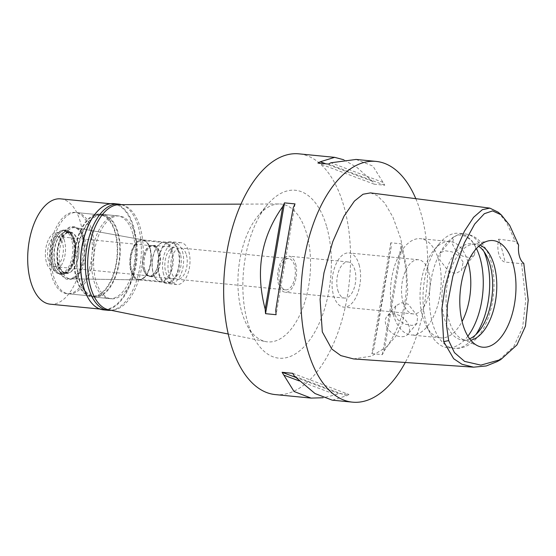 <?xml version="1.0" encoding="UTF-8"?>
<svg xmlns="http://www.w3.org/2000/svg" width="556" height="556" viewBox="0 0 556 556"><rect width="100%" height="100%" fill="white"/><g stroke="black" fill="none" stroke-linecap="round" stroke-linejoin="round"><path stroke-width="0.42" stroke-dasharray="2.78 2.08" d="M523.773 263.294L521.625 263.676L505.147 262.098A18.139 9.396 -84.4 0 1 498.656 239.156L515.315 241.38L518.623 245.085M498.148 212.19L506.516 222.483L515.315 241.38M521.625 263.676L525.712 300.455L522.647 327.269L513.772 346.555L497.245 361.546M475.686 247.17L474.407 254.995L469.222 257.574L462.418 256.107L456.219 251.131L452.591 244.494L453.557 237.037L458.464 234.799L465.337 236.189L471.863 240.762L475.686 247.17M498.656 239.156L502.214 250.249L505.147 262.098M353.574 358.94L371.519 356.111L386.469 347.013L396.379 335.49L402.419 323.425L407.77 291.872L406.492 267.485L400.674 238.468L392.925 217.111L384.676 202.989L377.142 195.552L370.477 192.89M415.805 198.673A120.951 62.654 -84.4 0 1 421.177 214.046A120.951 62.654 -84.4 0 1 405.261 362.484M275.317 394.593A120.951 62.654 95.6 0 0 337.687 333.301A120.951 62.654 95.6 0 0 343.955 206.478A120.951 62.654 95.6 0 0 298.899 153.845M332.439 400.188L346.527 395.761A120.951 62.654 95.6 0 0 348.966 394.475L338.416 393.44A120.951 62.654 -84.4 0 1 335.97 394.732L323.092 397.748M371.839 353.609L382.396 354.645A120.951 62.654 95.6 0 0 384.147 350.933C405.859 320.506 411.704 286.305 401.696 248.344A120.951 62.654 95.6 0 0 401.342 243.841L390.792 242.805A120.951 62.654 -84.4 0 1 391.139 247.309C385.384 283.727 379.539 317.928 373.597 349.898A120.951 62.654 -84.4 0 1 371.839 353.609L390.792 242.805M356.111 159.447L372.958 166.119L383.028 182.361A120.951 62.654 95.6 0 1 384.759 185.218L374.202 184.182A120.951 62.654 -84.4 0 0 372.471 181.325L357.209 167.641L343.789 159.767M326.754 226.973A84.359 43.702 -84.4 0 1 311.992 336.679A84.359 43.702 -84.4 0 1 254.224 338.444A84.359 43.702 -84.4 0 1 247.462 321.465A84.359 43.702 -84.4 0 1 267.311 204.83A84.359 43.702 -84.4 0 1 326.754 226.973M240.963 204.128L279.084 203.962A69.236 35.869 95.6 0 1 306.78 234.18A69.236 35.869 -84.4 0 1 302.596 308.365A69.236 35.869 -84.4 0 1 265.608 341.586A69.236 35.869 -84.4 0 1 247.246 325.67A69.236 35.869 -84.4 0 1 241.693 311.735A69.236 35.869 95.6 0 1 257.991 216.006L267.311 204.83M279.084 203.962A69.236 35.869 95.6 0 0 257.991 216.006M108.823 309.852A52.917 27.411 95.6 0 0 137.096 284.457A52.917 27.411 95.6 0 0 140.286 227.765A52.917 27.411 95.6 0 0 119.123 204.671M134.955 234.118A41.575 21.538 -84.4 0 1 132.801 277.708A41.575 21.538 -84.4 0 1 111.367 298.78A41.575 21.538 -84.4 0 1 95.875 280.683A41.575 21.538 -84.4 0 1 98.03 237.092A41.575 21.538 -84.4 0 1 119.471 216.02A41.575 21.538 -84.4 0 1 134.955 234.118M78.889 279.022A41.575 21.538 95.6 0 0 94.374 297.112A41.575 21.538 95.6 0 0 115.815 276.047A41.575 21.538 95.6 0 0 117.969 232.45A41.575 21.538 95.6 0 0 102.485 214.359A41.575 21.538 95.6 0 0 81.044 235.424A41.575 21.538 95.6 0 0 78.889 279.022M117.615 232.874A40.817 21.149 -84.4 0 1 115.495 275.679A40.817 21.149 -84.4 0 1 94.45 296.362A40.817 21.149 -84.4 0 1 79.244 278.598A40.817 21.149 -84.4 0 1 81.357 235.793A40.817 21.149 -84.4 0 1 102.408 215.109A40.817 21.149 -84.4 0 1 117.615 232.874M53.501 276.075A40.817 21.149 95.6 0 0 68.708 293.839A40.817 21.149 95.6 0 0 89.759 273.156A40.817 21.149 95.6 0 0 91.872 230.351A40.817 21.149 95.6 0 0 76.665 212.587A40.817 21.149 95.6 0 0 55.621 233.277A40.817 21.149 95.6 0 0 53.501 276.075M84.769 238.823A25.701 13.316 -84.4 0 1 83.608 265.295A25.701 13.316 -84.4 0 1 70.744 278.827A25.701 13.316 -84.4 0 1 60.611 267.61A25.701 13.316 -84.4 0 1 62.112 240.192A25.701 13.316 -84.4 0 1 75.755 227.717A25.701 13.316 -84.4 0 1 84.769 238.823M150.238 248.622A20.106 10.418 -84.4 0 1 149.328 269.333A20.106 10.418 -84.4 0 1 139.271 279.925A20.106 10.418 -84.4 0 1 138.826 279.897A20.106 10.418 -84.4 0 1 131.334 271.147A20.106 10.418 -84.4 0 1 132.377 250.061A20.106 10.418 -84.4 0 1 142.746 239.872A20.106 10.418 -84.4 0 1 143.184 239.935A20.106 10.418 -84.4 0 1 150.238 248.622M178.149 251.361A20.106 10.418 95.6 0 0 170.657 242.611A20.106 10.418 95.6 0 0 160.295 252.799A20.106 10.418 95.6 0 0 159.252 273.879A20.106 10.418 95.6 0 0 166.737 282.629A20.106 10.418 95.6 0 0 177.107 272.44A20.106 10.418 95.6 0 0 178.149 251.361M178.58 250.853A21.017 10.884 -84.4 0 1 177.489 272.885A21.017 10.884 -84.4 0 1 166.654 283.532A21.017 10.884 -84.4 0 1 158.821 274.393A21.017 10.884 -84.4 0 1 159.913 252.355A21.017 10.884 -84.4 0 1 170.748 241.707A21.017 10.884 -84.4 0 1 178.58 250.853M169.121 275.401A21.017 10.884 95.6 0 0 176.947 284.54A21.017 10.884 95.6 0 0 187.782 273.893A21.017 10.884 95.6 0 0 188.873 251.861A21.017 10.884 95.6 0 0 181.047 242.715A21.017 10.884 95.6 0 0 170.206 253.362A21.017 10.884 95.6 0 0 169.121 275.401M186.385 254.822A15.721 8.145 -84.4 0 1 185.572 271.307A15.721 8.145 -84.4 0 1 177.461 279.279A15.721 8.145 -84.4 0 1 171.609 272.433A15.721 8.145 -84.4 0 1 172.423 255.948A15.721 8.145 -84.4 0 1 180.526 247.983A15.721 8.145 -84.4 0 1 186.385 254.822M279.717 283.025A15.721 8.145 95.6 0 0 285.575 289.864A15.721 8.145 95.6 0 0 293.679 281.899A15.721 8.145 95.6 0 0 294.499 265.414A15.721 8.145 95.6 0 0 288.64 258.568A15.721 8.145 95.6 0 0 280.53 266.539A15.721 8.145 95.6 0 0 279.717 283.025M295.632 264.058A18.139 9.396 -84.4 0 1 294.694 283.08A18.139 9.396 -84.4 0 1 285.339 292.275A18.139 9.396 -84.4 0 1 278.577 284.38A18.139 9.396 -84.4 0 1 279.522 265.358A18.139 9.396 -84.4 0 1 288.877 256.163A18.139 9.396 -84.4 0 1 295.632 264.058M337.784 290.176A18.139 9.396 95.6 0 0 344.539 298.072A18.139 9.396 95.6 0 0 353.894 288.877A18.139 9.396 95.6 0 0 354.839 269.855A18.139 9.396 95.6 0 0 348.077 261.959A18.139 9.396 95.6 0 0 338.722 271.154A18.139 9.396 95.6 0 0 337.784 290.176M359.1 264.774A27.216 14.095 -84.4 0 1 357.689 293.311A27.216 14.095 -84.4 0 1 343.657 307.1A27.216 14.095 -84.4 0 1 333.524 295.257A27.216 14.095 -84.4 0 1 334.927 266.72A27.216 14.095 -84.4 0 1 348.966 252.931A27.216 14.095 -84.4 0 1 359.1 264.774M403.017 302.068A27.216 14.095 95.6 0 0 413.157 313.911A27.216 14.095 95.6 0 0 427.189 300.122A27.216 14.095 95.6 0 0 428.6 271.585A27.216 14.095 95.6 0 0 418.466 259.742A27.216 14.095 95.6 0 0 404.427 273.531A27.216 14.095 95.6 0 0 403.017 302.068M393.071 313.918A48.379 25.062 -84.4 0 1 395.58 263.19A48.379 25.062 -84.4 0 1 420.524 238.677A48.379 25.062 -84.4 0 1 438.552 259.728A48.379 25.062 -84.4 0 1 436.043 310.456A48.379 25.062 -84.4 0 1 411.092 334.976A48.379 25.062 -84.4 0 1 393.071 313.918M394.232 314.036L395.872 305.779L401.495 302.749L408.243 304.188L417.653 316.329L416.944 323.467L412.198 325.455L405.241 324.273L398.277 320.186L394.232 314.036M467.916 261.82A48.379 25.062 95.6 0 0 450.131 241.575A48.379 25.062 95.6 0 0 434.062 249.929A48.379 25.062 95.6 0 0 422.671 316.823A48.379 25.062 95.6 0 0 426.556 326.56A48.379 25.062 95.6 0 0 440.693 337.874A48.379 25.062 95.6 0 0 462.071 321.465M463.134 262.14L459.152 256.038L452.125 251.903L445.092 250.721L440.415 252.702L439.706 259.84L449.116 271.988L455.941 273.413L461.494 270.39L463.134 262.14M409.126 326.49A13.761 9.389 -140 0 0 398.944 315.308A13.761 9.389 -140 0 0 386.879 316.496A13.761 9.389 -140 0 0 385.704 324.197A13.761 9.389 -140 0 0 395.886 335.372A13.761 9.389 -140 0 0 407.951 334.184A13.761 9.389 -140 0 0 409.126 326.49M467.867 336.165A57.449 29.76 -84.4 0 1 447.531 347.66A57.449 29.76 -84.4 0 1 430.74 334.225A57.449 29.76 -84.4 0 1 426.132 322.654A57.449 29.76 -84.4 0 1 439.65 243.222A57.449 29.76 -84.4 0 1 458.735 233.305A57.449 29.76 -84.4 0 1 476.45 248.518M469.646 338.819A48.379 25.062 -84.4 0 1 462.578 340.015A48.379 25.062 -84.4 0 1 444.55 318.963A48.379 25.062 -84.4 0 1 447.059 268.235A48.379 25.062 -84.4 0 1 472.009 243.716A48.379 25.062 -84.4 0 1 478.709 246.266M480.036 245.126A48.379 25.062 95.6 0 0 476.124 244.119A48.379 25.062 95.6 0 0 472.016 244.362A48.379 25.062 95.6 0 0 448.671 319.366A48.379 25.062 95.6 0 0 462.71 339.382A48.379 25.062 95.6 0 0 466.692 340.418A48.379 25.062 95.6 0 0 470.723 340.196M383.028 182.361L330.91 162.783M384.759 185.218L328.464 164.076M374.202 184.182L317.914 163.04M372.471 181.325L325.858 163.818M293.283 207.617L275.741 310.206M295.041 203.906L276.089 314.71M294.409 376.183L346.527 395.761M292.678 373.326L348.966 394.475M295.514 377.322L338.416 393.44M299.107 380.881L335.97 394.732M384.147 350.933L401.696 248.344M382.396 354.645L401.342 243.841M373.597 349.898L391.139 247.309M163.624 274.31A20.106 10.418 -84.4 0 1 164.666 253.223A20.106 10.418 -84.4 0 1 175.036 243.035A20.106 10.418 -84.4 0 1 182.528 251.785A20.106 10.418 -84.4 0 1 181.485 272.871A20.106 10.418 -84.4 0 1 171.116 283.06A20.106 10.418 -84.4 0 1 163.624 274.31M172.228 250.777A20.106 10.418 95.6 0 0 164.743 242.027A20.106 10.418 95.6 0 0 158.064 245.502A20.106 10.418 95.6 0 0 153.331 273.302A20.106 10.418 95.6 0 0 154.943 277.347A20.106 10.418 95.6 0 0 160.823 282.052A20.106 10.418 95.6 0 0 171.185 271.863A20.106 10.418 95.6 0 0 172.228 250.777M180.464 254.245A15.721 8.145 95.6 0 0 174.612 247.399A15.721 8.145 95.6 0 0 166.501 255.371A15.721 8.145 95.6 0 0 165.688 271.856A15.721 8.145 95.6 0 0 171.547 278.695A15.721 8.145 95.6 0 0 179.651 270.73A15.721 8.145 95.6 0 0 180.464 254.245M144.838 269.813A15.721 8.145 -84.4 0 1 148.535 248.073A15.721 8.145 -84.4 0 1 153.762 245.356A15.721 8.145 -84.4 0 1 159.614 252.202A15.721 8.145 -84.4 0 1 158.801 268.687A15.721 8.145 -84.4 0 1 150.697 276.652A15.721 8.145 -84.4 0 1 146.096 272.975A15.721 8.145 -84.4 0 1 144.838 269.813M144.72 269.618A15.422 7.986 95.6 0 0 145.957 272.725A15.422 7.986 95.6 0 0 150.468 276.332A15.422 7.986 95.6 0 0 158.418 268.513A15.422 7.986 95.6 0 0 159.218 252.348A15.422 7.986 95.6 0 0 153.47 245.634A15.422 7.986 95.6 0 0 148.348 248.296A15.422 7.986 95.6 0 0 144.72 269.618M143.434 269.493A15.422 7.986 -84.4 0 1 144.233 253.321A15.422 7.986 -84.4 0 1 152.184 245.509A15.422 7.986 -84.4 0 1 157.932 252.215A15.422 7.986 -84.4 0 1 157.133 268.388A15.422 7.986 -84.4 0 1 149.182 276.2A15.422 7.986 -84.4 0 1 143.434 269.493M157.786 252.389A15.116 7.833 95.6 0 0 152.156 245.808A15.116 7.833 95.6 0 0 144.358 253.466A15.116 7.833 95.6 0 0 143.573 269.319A15.116 7.833 95.6 0 0 149.21 275.901A15.116 7.833 95.6 0 0 157.007 268.242A15.116 7.833 95.6 0 0 157.786 252.389M48.337 259.993A15.116 7.833 -84.4 0 1 49.123 244.14A15.116 7.833 -84.4 0 1 56.914 236.481A15.116 7.833 -84.4 0 1 62.55 243.062A15.116 7.833 -84.4 0 1 61.765 258.915A15.116 7.833 -84.4 0 1 53.967 266.574A15.116 7.833 -84.4 0 1 48.337 259.993M64.468 240.776A19.203 9.945 95.6 0 0 55.086 232.672A19.203 9.945 95.6 0 0 46.419 262.279A19.203 9.945 95.6 0 0 51.437 269.952A19.203 9.945 95.6 0 0 62.745 262.696A19.203 9.945 95.6 0 0 64.468 240.776A19.203 9.945 -84.4 0 1 62.745 262.696A19.203 9.945 -84.4 0 1 51.437 269.952A19.203 9.945 -84.4 0 1 46.419 262.279A19.203 9.945 -84.4 0 1 55.086 232.672A19.203 9.945 -84.4 0 1 64.468 240.776M71.682 239.921A21.767 11.28 95.6 0 0 63.579 230.448A21.767 11.28 95.6 0 0 61.049 230.74A21.767 11.28 95.6 0 0 51.221 264.308A21.767 11.28 95.6 0 0 56.907 273.01A21.767 11.28 95.6 0 0 59.332 273.781A21.767 11.28 95.6 0 0 70.556 262.752A21.767 11.28 95.6 0 0 71.682 239.921M73.656 240.116A21.767 11.28 -84.4 0 1 68.527 270.216A21.767 11.28 -84.4 0 1 61.299 273.976A21.767 11.28 -84.4 0 1 53.188 264.503A21.767 11.28 -84.4 0 1 54.314 241.672A21.767 11.28 -84.4 0 1 65.545 230.643A21.767 11.28 -84.4 0 1 71.905 235.73A21.767 11.28 -84.4 0 1 73.656 240.116M74.17 240.991A20.412 10.571 95.6 0 0 72.537 236.884A20.412 10.571 95.6 0 0 66.567 232.109A20.412 10.571 95.6 0 0 56.045 242.451A20.412 10.571 95.6 0 0 54.988 263.85A20.412 10.571 95.6 0 0 62.592 272.732A20.412 10.571 95.6 0 0 69.368 269.208A20.412 10.571 95.6 0 0 74.17 240.991M77.764 241.346A20.412 10.571 -84.4 0 1 76.707 262.745A20.412 10.571 -84.4 0 1 66.185 273.086A20.412 10.571 -84.4 0 1 58.582 264.204A20.412 10.571 -84.4 0 1 59.638 242.805A20.412 10.571 -84.4 0 1 70.16 232.464A20.412 10.571 -84.4 0 1 77.764 241.346M82.997 238.559A25.854 13.393 95.6 0 0 73.927 227.383A25.854 13.393 95.6 0 0 60.215 239.935A25.854 13.393 95.6 0 0 58.7 267.512A25.854 13.393 -84.4 0 0 68.895 278.799A25.854 13.393 -84.4 0 0 81.829 265.184A25.854 13.393 -84.4 0 0 82.997 238.559M148.501 245.05A19.502 10.105 95.6 0 0 142.802 240.484A19.502 10.105 95.6 0 0 132.745 250.367A19.502 10.105 95.6 0 0 131.737 270.821A19.502 10.105 95.6 0 0 139 279.307A19.502 10.105 95.6 0 0 145.477 275.936A19.502 10.105 95.6 0 0 150.064 248.977A19.502 10.105 95.6 0 0 148.501 245.05L148.209 244.508A20.141 10.432 95.6 0 1 149.821 248.56A20.141 10.432 -84.4 0 1 145.081 276.415A20.141 10.432 -84.4 0 1 138.833 279.918A20.141 10.432 -84.4 0 1 130.889 271.126A20.141 10.432 95.6 0 1 132.071 249.637A20.141 10.432 95.6 0 1 142.76 239.858L73.927 227.383M148.209 244.508A20.141 10.432 95.6 0 0 142.76 239.858M171.429 251.069A19.502 10.105 -84.4 0 1 170.421 271.516A19.502 10.105 -84.4 0 1 160.364 281.399A19.502 10.105 -84.4 0 1 154.665 276.839A19.502 10.105 -84.4 0 1 153.102 272.913A19.502 10.105 -84.4 0 1 157.689 245.947A19.502 10.105 -84.4 0 1 164.166 242.583A19.502 10.105 -84.4 0 1 171.429 251.069M103.395 309.845A53.369 27.647 95.6 0 0 130.91 282.802A53.369 27.647 95.6 0 0 133.676 226.841A53.369 27.647 95.6 0 0 113.799 203.621M95.931 213.004A52.917 27.411 -84.4 0 1 113.368 204.031A52.917 27.411 -84.4 0 1 133.079 227.056A52.917 27.411 -84.4 0 1 130.34 282.545A52.917 27.411 -84.4 0 1 103.055 309.358A52.917 27.411 -84.4 0 1 87.688 297.175M121.416 204.664A53.369 27.647 -84.4 0 1 138.444 227.307A53.369 27.647 -84.4 0 1 136.533 280.801A53.369 27.647 -84.4 0 1 111.068 310.304M132.898 233.916A41.575 21.538 95.6 0 0 117.413 215.818A41.575 21.538 95.6 0 0 95.973 236.891A41.575 21.538 95.6 0 0 93.818 280.481A41.575 21.538 95.6 0 0 109.303 298.579A41.575 21.538 95.6 0 0 130.743 277.507A41.575 21.538 95.6 0 0 132.898 233.916M76.311 278.771A41.575 21.538 -84.4 0 1 78.465 235.174A41.575 21.538 -84.4 0 1 99.906 214.109A41.575 21.538 -84.4 0 1 115.398 232.2A41.575 21.538 -84.4 0 1 113.243 275.797A41.575 21.538 -84.4 0 1 91.803 296.862A41.575 21.538 -84.4 0 1 76.311 278.771M115.043 232.623A40.817 21.149 95.6 0 0 99.837 214.859A40.817 21.149 95.6 0 0 78.785 235.542A40.817 21.149 95.6 0 0 76.665 278.347A40.817 21.149 95.6 0 0 91.872 296.112A40.817 21.149 95.6 0 0 112.924 275.428A40.817 21.149 95.6 0 0 115.043 232.623M51.701 275.901A40.817 21.149 -84.4 0 1 53.814 233.096A40.817 21.149 -84.4 0 1 74.865 212.413A40.817 21.149 -84.4 0 1 90.072 230.177A40.817 21.149 -84.4 0 1 87.959 272.982A40.817 21.149 -84.4 0 1 66.908 293.665A40.817 21.149 -84.4 0 1 51.701 275.901M83.4 238.128A26.625 13.789 95.6 0 0 64.677 231.094A26.625 13.789 95.6 0 0 58.373 267.95A26.625 13.789 95.6 0 0 77.096 274.984A26.625 13.789 95.6 0 0 83.4 238.128M77.861 241.075A20.864 10.807 95.6 0 0 70.091 231.998A20.864 10.807 95.6 0 0 59.332 242.569A20.864 10.807 95.6 0 0 58.248 264.447A20.864 10.807 95.6 0 0 66.018 273.524A20.864 10.807 95.6 0 0 76.777 262.953A20.864 10.807 95.6 0 0 77.861 241.075M74.9 240.79A20.864 10.807 -84.4 0 1 69.993 269.632A20.864 10.807 -84.4 0 1 63.057 273.239A20.864 10.807 -84.4 0 1 55.287 264.156A20.864 10.807 -84.4 0 1 56.371 242.277A20.864 10.807 -84.4 0 1 67.13 231.706A20.864 10.807 -84.4 0 1 73.225 236.585A20.864 10.807 -84.4 0 1 74.9 240.79M74.379 239.914A22.226 11.516 95.6 0 0 72.6 235.438A22.226 11.516 95.6 0 0 66.101 230.24A22.226 11.516 95.6 0 0 54.641 241.499A22.226 11.516 95.6 0 0 53.494 264.802A22.226 11.516 95.6 0 0 61.772 274.476A22.226 11.516 95.6 0 0 69.152 270.64A22.226 11.516 95.6 0 0 74.379 239.914M72.961 239.775A22.226 11.516 -84.4 0 1 71.807 263.078A22.226 11.516 -84.4 0 1 60.347 274.337A22.226 11.516 -84.4 0 1 57.873 273.545A22.226 11.516 -84.4 0 1 52.069 264.663A22.226 11.516 -84.4 0 1 62.098 230.399A22.226 11.516 -84.4 0 1 64.684 230.101A22.226 11.516 -84.4 0 1 72.961 239.775M50.283 304.188A52.917 27.411 95.6 0 0 77.569 277.375A52.917 27.411 95.6 0 0 80.314 221.893A52.917 27.411 95.6 0 0 60.597 198.86M484.019 251.625A57.449 29.76 95.6 0 0 465.17 233.937A57.449 29.76 95.6 0 0 435.543 263.044A57.449 29.76 95.6 0 0 432.568 323.286A57.449 29.76 95.6 0 0 453.967 348.285A57.449 29.76 95.6 0 0 475.887 334.594M247.246 325.67L254.224 338.444M228.245 334.024L265.608 341.586M111.367 298.78L94.374 297.112M119.471 216.02L102.485 214.359M94.45 296.362L68.708 293.839M102.408 215.109L76.665 212.587M139.271 279.925L70.744 278.827M143.184 239.935L75.755 227.717M170.657 242.611L142.746 239.872M166.737 282.629L138.826 279.897L68.895 278.799M176.947 284.54L166.654 283.532M181.047 242.715L170.748 241.707M285.575 289.864L177.461 279.279M288.64 258.568L180.526 247.983M344.539 298.072L285.339 292.275M348.077 261.959L288.877 256.163M413.157 313.911L343.657 307.1M418.466 259.742L348.966 252.931M450.131 241.575L420.524 238.677M395.872 305.779L386.879 316.496M416.944 323.467L407.951 334.184M440.693 337.874L411.092 334.976M474.407 254.995L461.494 270.39M453.557 237.037L440.415 252.702M426.556 326.56L430.74 334.225M434.062 249.929L439.65 243.222M447.531 347.66L453.967 348.285C484.186 351.204 501.373 296.96 491.038 261.542C488.265 251.416 483.505 243.73 476.735 238.468C473.26 235.904 469.403 234.389 465.17 233.937L458.735 233.305M476.124 244.119L472.009 243.716M466.692 340.418L462.578 340.015M462.71 339.382L478.25 346.047M472.016 244.362L488.557 240.845M175.036 243.035L164.743 242.027M171.116 283.06L160.823 282.052M174.612 247.399L153.762 245.356M171.547 278.695L150.697 276.652M153.47 245.634L152.184 245.509M150.468 276.332L149.182 276.2M152.156 245.808L56.914 236.481M149.21 275.901L53.967 266.574M62.098 230.399L61.049 230.74M57.873 273.545L56.907 273.01M61.299 273.976L59.332 273.781M65.545 230.643L63.579 230.448M72.537 236.884L71.905 235.73M69.368 269.208L68.527 270.216M66.185 273.086L62.592 272.732M70.16 232.464L66.567 232.109M145.477 275.936L145.081 276.415M160.364 281.399L139 279.307M164.166 242.583L142.802 240.484M157.689 245.947L158.064 245.502M154.665 276.839L154.943 277.347M117.413 215.818L99.906 214.109M109.303 298.579L91.803 296.862M99.837 214.859L74.865 212.413M91.872 296.112L66.908 293.665M66.018 273.524L63.057 273.239M70.091 231.998L67.13 231.706M73.225 236.585L72.6 235.438M69.993 269.632L69.152 270.64M61.772 274.476L60.347 274.337M66.101 230.24L64.684 230.101M113.368 204.031L110.178 203.718M103.055 309.358L99.858 309.046"/><path stroke-width="0.83" d="M518.623 245.085A18.139 9.396 95.6 0 0 523.773 263.294L528.2 299.983L525.441 326.233L516.948 344.915L500.845 359.53L480.87 365.125L464.587 361.393L454.44 352.608L448.685 340.599L446.489 325.309L447.469 304.285L452.813 276.374L464.281 243.069L474.692 224.061L484.359 213.685L492.574 210.905L501.29 214.866L509.657 225.284L518.623 245.085M462.71 323.884A53.564 27.751 95.6 0 0 478.25 346.047A53.564 27.751 95.6 0 0 508.823 323.752A53.564 27.751 95.6 0 0 513.063 263.885A53.564 27.751 95.6 0 0 488.557 240.845A53.564 27.751 95.6 0 0 462.71 323.884M500.845 359.53L497.245 361.546L486.298 365.952L473.636 367.168L461.939 364.256L453.668 358.71L443.695 341.627L441.825 309.08L445.259 286.215L453.995 255.1L464.427 231.213L473.58 217.313L482.351 209.681L489.85 208.118L498.148 212.19L501.29 214.866M489.85 208.118L370.477 192.89L363.005 194.246L354.422 201.077L344.06 216.096L332.78 241.645L323.981 272.767L320.096 299.302L322.299 331.862L331.758 349.008L340.814 355.597L353.574 358.94L473.636 367.168M405.261 362.484A120.951 62.654 -84.4 0 1 352.539 402.155A120.951 62.654 -84.4 0 1 307.482 349.522A120.951 62.654 -84.4 0 1 313.751 222.699A120.951 62.654 -84.4 0 1 376.12 161.407A120.951 62.654 -84.4 0 1 415.805 198.673M334.441 157.327L298.899 153.845A120.951 62.654 95.6 0 0 236.529 215.13A120.951 62.654 95.6 0 0 230.26 341.954A120.951 62.654 95.6 0 0 275.317 394.593L310.769 398.061M352.539 402.155L332.231 400.167L315.009 393.53L294.409 376.183A120.951 62.654 95.6 0 1 292.678 373.326L282.121 372.291A120.951 62.654 -84.4 0 0 283.859 375.154L294.027 391.473L311.068 398.096L323.092 397.748M356.111 159.447L330.91 162.783A120.951 62.654 95.6 0 0 328.464 164.076L317.914 163.04A120.951 62.654 -84.4 0 1 320.353 161.747L334.649 157.348L343.789 159.767M284.484 202.87L295.041 203.906A120.951 62.654 95.6 0 0 293.283 207.617C287.341 239.587 281.496 273.781 275.741 310.206A120.951 62.654 95.6 0 0 276.089 314.71L265.539 313.674A120.951 62.654 -84.4 0 1 265.184 309.171C255.176 271.203 261.021 237.009 282.733 206.582A120.951 62.654 -84.4 0 1 284.484 202.87L265.539 313.674M240.963 204.128L119.123 204.671A52.917 27.411 95.6 0 0 92.852 232.776A52.917 27.411 95.6 0 0 90.545 287.035A52.917 27.411 95.6 0 0 108.823 309.852L228.245 334.024M462.071 321.465A48.379 25.062 95.6 0 0 468.152 262.627A48.379 25.062 95.6 0 0 467.916 261.82M476.45 248.518A57.449 29.76 -84.4 0 1 480.134 258.304A57.449 29.76 -84.4 0 1 467.867 336.165M478.709 246.266A48.379 25.062 -84.4 0 1 490.031 264.774A48.379 25.062 -84.4 0 1 469.646 338.819M470.723 340.196A48.379 25.062 95.6 0 0 494.145 265.177A48.379 25.062 95.6 0 0 480.036 245.126M325.858 163.818L320.353 161.747M282.733 206.582L265.184 309.171M282.121 372.291L295.514 377.322M283.859 375.154L299.107 380.881M118.56 204.087L113.799 203.621A53.369 27.647 95.6 0 0 96.07 212.837A53.369 27.647 95.6 0 0 83.511 286.625A53.369 27.647 95.6 0 0 87.792 297.37A53.369 27.647 95.6 0 0 103.395 309.845L108.156 310.311A53.369 27.647 -84.4 0 1 88.272 287.091A53.369 27.647 -84.4 0 1 91.038 231.129A53.369 27.647 -84.4 0 1 118.56 204.087A53.369 27.647 -84.4 0 1 121.416 204.664M87.688 297.175A52.917 27.411 -84.4 0 1 87.584 296.98A52.917 27.411 -84.4 0 1 83.337 286.333A52.917 27.411 -84.4 0 1 95.792 213.17A52.917 27.411 -84.4 0 1 95.931 213.004M111.068 310.304A53.369 27.647 -84.4 0 1 108.156 310.311M110.178 203.718L60.597 198.86A52.917 27.411 95.6 0 0 33.311 225.68A52.917 27.411 95.6 0 0 30.573 281.162A52.917 27.411 95.6 0 0 50.283 304.188L99.858 309.046M443.695 341.627L448.685 340.599M475.887 334.594A57.449 29.76 95.6 0 0 486.57 258.936A57.449 29.76 95.6 0 0 484.019 251.625M376.12 161.407L355.812 159.419M87.584 296.98L87.792 297.37"/></g></svg>

